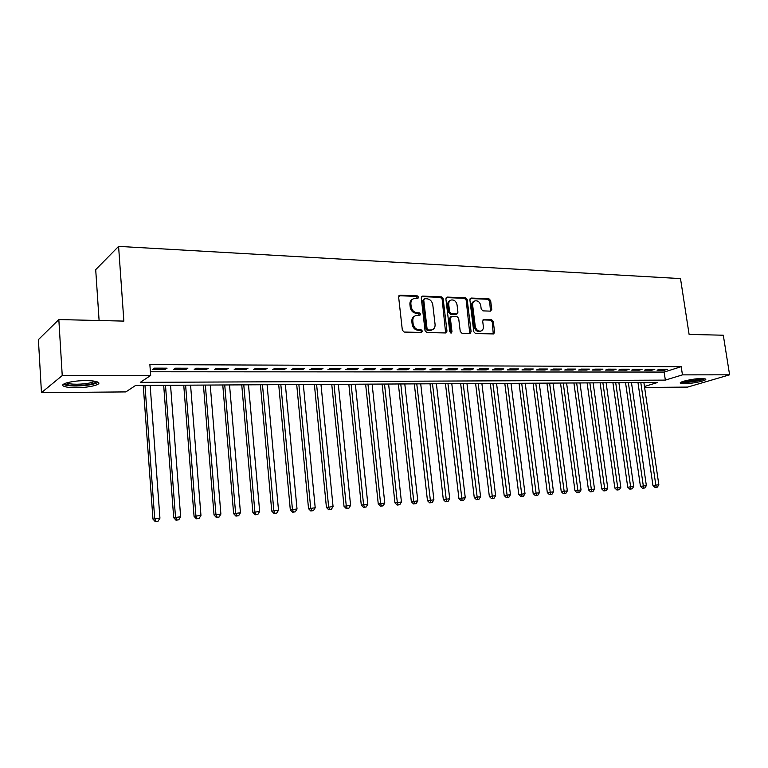 <?xml version="1.0" encoding="UTF-8"?>
<svg xmlns="http://www.w3.org/2000/svg" width="768" height="768" viewBox="0 0 768 768"><rect width="100%" height="100%" fill="white"/><g stroke="black" fill="none" stroke-linecap="round" stroke-linejoin="round"><path stroke-width="1.15" d="M418.589 297.197L417.322 295.882L400.061 295.181L398.63 296.957L402.336 330.173L404.189 332.064L421.507 332.429L422.486 331.171L421.21 329.856L418.992 329.808C415.805 329.386 413.846 327.379 413.126 323.798L412.819 321.043C412.646 318.173 413.712 316.32 416.016 315.475L419.846 315.35L420.538 314.141L419.261 312.826L417.043 312.758C413.866 312.307 411.917 310.291 411.197 306.73L410.88 303.984C410.717 301.181 411.754 299.357 414 298.512L417.917 298.387L418.589 297.197M417.504 298.426L416.352 296.39L398.938 295.709M421.354 332.429L421.507 331.632L420.23 330.326L418.013 330.278L418.992 329.808M419.424 315.379L418.291 313.315L416.074 313.248L417.043 312.758M684.288 383.741L680.477 383.251C677.923 381.955 693.715 378.442 701.866 378.518L705.581 379.018C708 380.362 692.352 383.798 684.288 383.741M76.282 387.715C70.08 387.715 65.875 387.206 63.677 386.16C58.925 384.01 72.451 380.554 85.632 380.621C91.786 380.64 95.904 381.158 97.987 382.186C102.586 384.374 89.222 387.734 76.282 387.715M490.483 311.136L491.76 309.427L490.646 300.586L488.938 298.771L471.178 298.051L469.872 299.76L473.779 331.757L475.526 333.581L493.67 333.917L494.621 332.227L493.267 321.466L491.558 319.661L483.629 319.488L482.688 321.168L483.36 326.534C483.514 328.906 482.669 330.422 480.816 331.085C477.926 331.334 476.074 329.75 475.248 326.323L472.666 305.29C472.502 302.976 473.328 301.488 475.114 300.835C478.032 300.547 479.914 302.131 480.758 305.578L481.19 309.062L482.918 310.877L490.483 311.136L489.619 301.066L487.92 299.261L470.15 298.55L471.178 298.051M644.467 386.515L657.562 382.502L135.581 385.469L125.856 391.91L41.462 392.64L38.4 339.638L58.829 319.565L123.859 321.101L118.589 246.384L680.506 278.592L689.107 334.416L723.302 335.222L729.6 374.813L687.658 387.091L644.602 387.456M58.829 319.565L62.237 375.581L150.672 375.475L140.275 382.358L665.347 380.112L682.454 374.87L729.6 374.813M150.403 371.77L664.138 372.058L681.206 366.682L149.875 364.637L150.672 375.475M681.206 366.682L682.454 374.87M443.146 298.704L441.36 296.851L422.659 296.093L421.267 297.85L425.04 330.682L426.864 332.544L445.622 332.947L446.986 331.162L443.146 298.704L442.147 299.213L440.371 297.36L421.565 296.611M447.226 297.091L465.456 297.821L467.203 299.654L471.101 331.699L470.141 333.418L462.01 333.293L460.243 331.459L458.669 318.355L456.902 316.512L451.699 316.358L450.355 318.106L451.987 331.814L451.296 333.034L449.789 331.766L445.882 298.819L447.226 297.091L446.237 297.59L464.448 298.32L465.456 297.821M167.078 368.17L154.406 368.141L152.659 369.322L165.293 369.341L167.078 368.17M187.882 368.218L175.45 368.189L173.635 369.36L186.029 369.379L187.882 368.218M208.282 368.266L196.09 368.237L194.218 369.389L206.371 369.418L208.282 368.266M228.298 368.314L216.336 368.285L214.397 369.427L226.33 369.446L228.298 368.314M247.939 368.352L236.198 368.323L234.211 369.456L245.923 369.485L247.939 368.352M267.216 368.4L255.686 368.371L253.651 369.494L265.142 369.514L267.216 368.4M286.138 368.438L274.819 368.41L272.736 369.523L284.016 369.542L286.138 368.438M304.714 368.477L293.606 368.458L291.475 369.562L302.554 369.581L304.714 368.477M322.954 368.525L312.048 368.496L309.869 369.59L320.746 369.61L322.954 368.525M340.877 368.563L330.163 368.534L327.936 369.619L338.621 369.638L340.877 368.563M358.474 368.602L347.952 368.573L345.686 369.648L356.179 369.667L358.474 368.602M375.763 368.64L365.424 368.621L363.12 369.677L373.43 369.696L375.763 368.64M392.755 368.678L382.589 368.659L380.246 369.706L390.384 369.725L392.755 368.678M409.45 368.717L399.466 368.688L397.085 369.734L407.04 369.754L409.45 368.717M425.856 368.755L416.045 368.726L413.626 369.763L423.418 369.782L425.856 368.755M441.994 368.784L432.346 368.765L429.888 369.792L439.517 369.811L441.994 368.784M457.853 368.822L448.368 368.803L445.882 369.821L455.347 369.83L457.853 368.822M473.443 368.861L464.122 368.832L461.606 369.85L470.918 369.859L473.443 368.861M488.784 368.89L479.616 368.87L477.072 369.869L486.221 369.888L488.784 368.89M503.866 368.928L494.851 368.909L492.278 369.898L501.283 369.917L503.866 368.928M518.707 368.957L509.837 368.938L507.235 369.926L516.096 369.936L518.707 368.957M533.309 368.995L524.582 368.976L521.952 369.946L530.669 369.965L533.309 368.995M547.68 369.024L539.088 369.005L536.438 369.974L545.021 369.984L547.68 369.024M561.821 369.053L553.363 369.034L550.694 369.994L559.133 370.013L561.821 369.053M575.731 369.082L567.408 369.072L564.72 370.022L573.024 370.032L575.731 369.082M589.43 369.12L581.242 369.101L578.525 370.042L586.704 370.061L589.43 369.12M602.918 369.149L594.854 369.13L592.118 370.07L600.173 370.08L602.918 369.149M616.195 369.178L608.256 369.158L605.501 370.09L613.43 370.099L616.195 369.178M629.27 369.206L621.446 369.187L618.682 370.109L626.486 370.128L629.27 369.206M642.144 369.235L634.445 369.216L631.651 370.128L639.35 370.147L642.144 369.235M654.835 369.264L647.242 369.245L644.438 370.157L652.013 370.166L654.835 369.264M657.024 370.176L664.493 370.186L667.325 369.293L659.846 369.274L657.024 370.176M118.589 246.384L95.702 269.654L99.101 320.515M41.462 392.64L62.237 375.581M664.138 372.058L665.347 380.112M165.293 369.341L165.206 368.17M186.029 369.379L185.933 368.218M206.371 369.418L206.275 368.256M226.33 369.446L226.234 368.304M245.923 369.485L245.818 368.352M265.142 369.514L265.046 368.39M284.016 369.542L283.91 368.438M302.554 369.581L302.448 368.477M320.746 369.61L320.64 368.515M338.621 369.638L338.515 368.554M356.179 369.667L356.064 368.592M373.43 369.696L373.315 368.63M390.384 369.725L390.269 368.669M407.04 369.754L406.925 368.707M423.418 369.782L423.302 368.746M439.517 369.811L439.402 368.784M455.347 369.83L455.232 368.813M470.918 369.859L470.794 368.851M486.221 369.888L486.096 368.89M501.283 369.917L501.158 368.918M516.096 369.936L515.971 368.957M530.669 369.965L530.544 368.986M545.021 369.984L544.886 369.014M559.133 370.013L559.008 369.053M573.024 370.032L572.899 369.082M586.704 370.061L586.57 369.11M600.173 370.08L600.038 369.139M613.43 370.099L613.296 369.168M626.486 370.128L626.352 369.197M639.35 370.147L639.216 369.226M652.013 370.166L651.878 369.254M664.493 370.186L664.358 369.283M412.781 299.098C410.698 300.019 409.747 301.814 409.92 304.493L410.88 303.984M416.074 313.248C412.896 312.797 410.947 310.79 410.227 307.229L409.92 304.493M414.816 316.042C412.666 316.954 411.677 318.778 411.85 321.523L412.819 321.043M418.013 330.278C414.835 329.856 412.877 327.85 412.157 324.278L411.85 321.523M445.632 332.947L442.147 299.213M424.714 298.704L423.734 299.933L427.056 328.714L428.333 330.019L431.875 329.923C434.179 329.098 435.245 327.245 435.072 324.365L432.787 304.771C432.077 301.258 430.157 299.261 427.027 298.79L424.714 298.704M424.109 298.896L422.765 300.432L423.734 299.933M432.029 329.885L427.344 330.49L426.077 329.184L422.765 300.432M469.757 333.456L466.186 300.154L464.448 298.32M450.931 316.589L449.347 318.586L450.979 332.275L451.987 331.814M450.845 333.034L450.979 332.275M457.037 304.8C456.173 301.286 454.243 299.693 451.248 300C449.414 300.672 448.579 302.179 448.733 304.502L449.626 311.99L451.402 313.843L456.989 313.958L457.939 312.269L457.037 304.8M450.221 300.509C448.416 301.19 447.581 302.688 447.734 304.992L448.733 304.502M456.355 314.256L450.394 314.323L448.627 312.48L447.734 304.992M474.144 301.296L474.096 301.325C472.31 301.978 471.494 303.466 471.648 305.77L472.666 305.29M480.691 331.133L479.789 331.536C476.909 331.786 475.056 330.202 474.221 326.784L471.648 305.77M493.267 333.955L492.23 321.926L490.522 320.131L482.995 319.91M143.242 385.43L152.966 519.11L159.936 518.16L150.144 385.382M144.979 385.421L154.694 518.506L155.952 521.386L155.261 521.616L158.045 521.242L155.952 521.386M159.936 518.16L158.045 521.242M155.261 521.616L152.966 519.11M96.307 381.562C94.685 383.827 88.176 385.142 76.79 385.536C70.416 385.507 66.586 384.902 65.309 383.712L65.155 383.366M66.73 382.838L66.941 382.963C68.688 383.808 72.048 384.23 77.011 384.23C85.853 384.01 91.747 383.002 94.704 381.226M63.427 384.259L63.686 384.413C65.866 385.459 70.042 385.978 76.205 385.978C87.139 385.699 94.445 384.451 98.112 382.253M703.68 378.586L703.498 378.73C701.232 380.678 683.904 383.126 682.07 381.773M681.034 382.243C684.634 383.309 701.645 380.803 704.813 378.73M683.99 381.13C690 381.226 695.885 380.362 701.635 378.528M163.68 385.306L173.712 517.718L180.643 516.768L170.544 385.267M165.485 385.296L175.507 517.114L176.717 519.965L175.997 520.195L178.771 519.821L176.717 519.965M180.643 516.768L178.771 519.821M175.997 520.195L173.712 517.718M183.744 385.2L194.064 516.346L200.957 515.414L190.57 385.162M185.606 385.181L195.917 515.75L197.088 518.573L196.349 518.803L199.104 518.429L197.088 518.573M200.957 515.414L199.104 518.429M196.349 518.803L194.064 516.346M203.434 385.085L214.032 515.002L220.886 514.08L210.23 385.046M205.354 385.075L215.942 514.406L217.075 517.2L216.307 517.44L219.053 517.066L217.075 517.2M220.886 514.08L219.053 517.066M216.307 517.44L214.032 515.002M222.768 384.97L233.635 513.686L240.451 512.765L229.526 384.931M224.736 384.96L235.594 513.091L236.698 515.866L235.91 516.096L238.637 515.731L236.698 515.866M240.451 512.765L238.637 515.731M235.91 516.096L233.635 513.686M241.747 384.864L252.874 512.4L259.661 511.478L248.486 384.826M243.773 384.854L254.89 511.805L255.946 514.55L255.139 514.781L257.856 514.416L255.946 514.55M259.661 511.478L257.856 514.416M255.139 514.781L252.874 512.4M260.4 384.758L271.766 511.123L278.506 510.221L267.091 384.72M262.474 384.749L273.83 510.528L274.848 513.254L274.022 513.494L276.72 513.13L274.848 513.254M278.506 510.221L276.72 513.13M274.022 513.494L271.766 511.123M278.707 384.653L290.314 509.885L297.024 508.982L285.379 384.614M280.838 384.643L292.426 509.29L293.414 511.987L292.57 512.218L295.248 511.862L293.414 511.987M297.024 508.982L295.248 511.862M292.57 512.218L290.314 509.885M296.707 384.557L308.534 508.656L315.206 507.763L303.331 384.518M298.877 384.538L310.685 508.061L311.645 510.739L310.781 510.979L313.45 510.624L311.645 510.739M315.206 507.763L313.45 510.624M310.781 510.979L308.534 508.656M314.381 384.451L326.429 507.456L333.062 506.563L320.976 384.413M316.598 384.442L328.627 506.861L329.549 509.52L328.666 509.75L331.325 509.395L329.549 509.52M333.062 506.563L331.325 509.395M328.666 509.75L326.429 507.456M331.757 384.355L344.006 506.275L350.602 505.392L338.323 384.317M334.013 384.346L346.243 505.68L347.136 508.32L346.243 508.55L348.883 508.195L347.136 508.32M350.602 505.392L348.883 508.195M346.243 508.55L344.006 506.275M348.835 384.259L361.286 505.114L367.843 504.24L355.363 384.221M351.13 384.24L363.562 504.518L364.426 507.139L363.504 507.37L366.134 507.024L364.426 507.139M367.843 504.24L366.134 507.024M363.504 507.37L361.286 505.114M365.626 384.163L378.259 503.971L384.778 503.098L372.125 384.125M367.958 384.144L380.573 503.386L381.408 505.978L380.477 506.208L383.088 505.862L381.408 505.978M384.778 503.098L383.088 505.862M380.477 506.208L378.259 503.971M382.128 384.067L394.944 502.848L401.434 501.984L388.598 384.029M384.499 384.058L397.296 502.262L398.102 504.835L397.152 505.066L399.754 504.72L398.102 504.835M401.434 501.984L399.754 504.72M397.152 505.066L394.944 502.848M398.362 383.971L411.341 501.744L417.792 500.89L404.794 383.942M400.771 383.962L413.731 501.158L414.509 503.712L413.549 503.942L416.131 503.606L414.509 503.712M417.792 500.89L416.131 503.606M413.549 503.942L411.341 501.744M414.317 383.885L427.469 500.669L433.891 499.814L420.72 383.846M416.765 383.866L430.637 502.608L429.667 502.838L432.24 502.502L430.637 502.608M433.891 499.814L432.24 502.502M429.667 502.838L427.469 500.669M430.022 383.798L443.328 499.603L449.712 498.749L436.387 383.76M432.49 383.779L446.496 501.523L445.517 501.754L448.07 501.418L446.496 501.523M449.712 498.749L448.07 501.418M445.517 501.754L443.328 499.603M445.469 383.702L458.918 498.547L465.264 497.712L451.795 383.674M447.965 383.693L462.096 500.458L461.107 500.688L463.642 500.352L462.096 500.458M465.264 497.712L463.642 500.352M461.107 500.688L458.918 498.547M460.656 383.616L474.259 497.52L480.576 496.685L466.963 383.587M463.19 383.606L477.446 499.411L476.438 499.642L478.963 499.306L477.446 499.411M480.576 496.685L478.963 499.306M476.438 499.642L474.259 497.52M475.613 383.539L489.35 496.502L495.629 495.677L481.882 383.501M478.176 383.52L492.538 498.384L491.52 498.614L494.026 498.278L492.538 498.384M495.629 495.677L494.026 498.278M491.52 498.614L489.35 496.502M490.32 383.453L504.192 495.514L510.442 494.688L496.56 383.414M492.912 383.434L507.379 497.366L506.352 497.597L508.858 497.27L507.379 497.366M510.442 494.688L508.858 497.27M506.352 497.597L504.192 495.514M504.806 383.366L518.803 494.525L525.014 493.709L511.008 383.338M507.418 383.357L521.99 496.368L520.954 496.598L523.44 496.272L521.99 496.368M525.014 493.709L523.44 496.272M520.954 496.598L518.803 494.525M519.062 383.29L533.174 493.565L539.357 492.749L525.235 383.251M521.702 383.27L536.371 495.389L535.325 495.61L537.792 495.293L536.371 495.389M539.357 492.749L537.792 495.293M535.325 495.61L533.174 493.565M533.098 383.213L547.325 492.614L553.469 491.808L539.242 383.174M535.757 383.194L550.522 494.419L549.466 494.65L551.923 494.323L550.522 494.419M553.469 491.808L551.923 494.323M549.466 494.65L547.325 492.614M546.912 383.126L561.254 491.674L567.36 490.877L553.027 383.098M549.6 383.117L564.442 493.469L563.386 493.69L565.824 493.373L564.442 493.469M567.36 490.877L565.824 493.373M563.386 493.69L561.254 491.674M560.515 383.05L574.963 490.752L581.04 489.955L566.602 383.021M563.232 383.04L578.16 492.528L577.085 492.758L579.514 492.442L578.16 492.528M581.04 489.955L579.514 492.442M577.085 492.758L574.963 490.752M573.917 382.973L588.461 489.85L594.509 489.053L579.974 382.944M576.653 382.963L591.658 491.606L590.573 491.837L592.992 491.52L591.658 491.606M594.509 489.053L592.992 491.52M590.573 491.837L588.461 489.85M587.117 382.906L601.757 488.957L607.766 488.17L593.136 382.867M589.862 382.886L604.954 490.704L603.859 490.925L606.269 490.608L604.954 490.704M607.766 488.17L606.269 490.608M603.859 490.925L601.757 488.957M600.115 382.829L614.842 488.074L620.822 487.296L606.115 382.79M602.89 382.81L618.038 489.811L616.944 490.032L619.334 489.715L618.038 489.811M620.822 487.296L619.334 489.715M616.944 490.032L614.842 488.074M612.922 382.752L627.734 487.21L633.686 486.432L618.893 382.723M615.715 382.742L630.931 488.928L629.827 489.149L632.208 488.842L630.931 488.928M633.686 486.432L632.208 488.842M629.827 489.149L627.734 487.21M625.546 382.685L640.435 486.355L646.358 485.587L631.478 382.646M628.349 382.666L643.632 488.054L642.528 488.275L644.89 487.968L643.632 488.054M646.358 485.587L644.89 487.968M642.528 488.275L640.435 486.355M637.978 382.608L652.954 485.51L658.838 484.752L643.891 382.579M640.8 382.598L656.141 487.2L655.027 487.421L657.389 487.114L656.141 487.2M658.838 484.752L657.389 487.114M655.027 487.421L652.954 485.51M416.352 296.39L417.322 295.882M420.23 330.326L421.21 329.856M418.291 313.315L419.261 312.826M410.227 307.229L411.197 306.73M412.157 324.278L413.126 323.798M399.11 295.699L400.061 295.181M445.978 331.622L446.986 331.162M421.69 296.602L422.659 296.093M440.371 297.36L441.36 296.851M426.077 329.184L427.056 328.714M427.344 330.49L428.333 330.019M429.667 330.538L430.646 330.077M466.186 300.154L467.203 299.654M470.083 332.16L471.101 331.699M449.347 318.586L450.355 318.106M448.627 312.48L449.626 311.99M450.394 314.323L451.402 313.843M455.597 314.486L456.605 314.006M474.221 326.784L475.248 326.323M483.014 319.882L483.984 319.44M490.522 320.131L491.558 319.661M492.23 321.926L493.267 321.466M493.584 332.669L494.621 332.227M487.92 299.261L488.938 298.771M489.619 301.066L490.646 300.586M490.733 309.907L491.76 309.427M430.886 330.394L431.875 329.923M455.981 314.438L456.989 313.958M479.789 331.536L480.816 331.085M65.866 383.107L65.309 383.712"/></g></svg>
